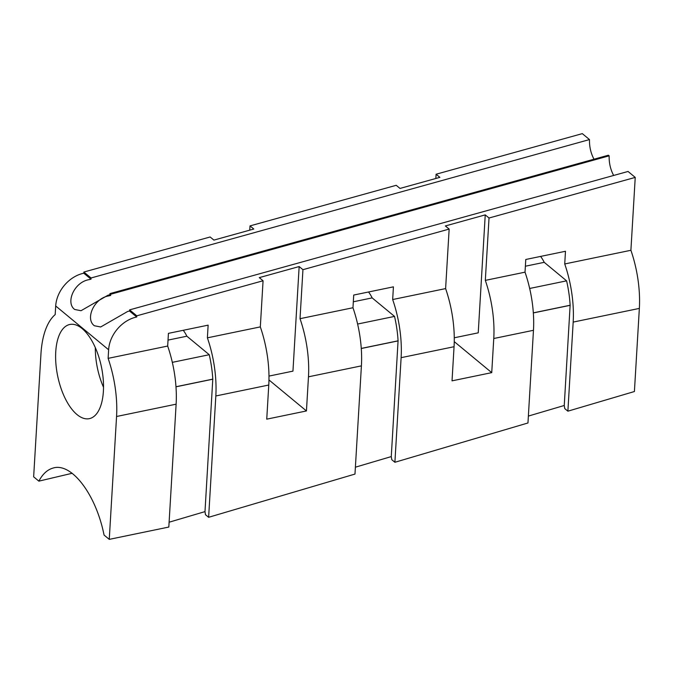 <?xml version="1.0" encoding="UTF-8"?>
<svg xmlns="http://www.w3.org/2000/svg" width="673" height="673" viewBox="0 0 673 673"><rect width="100%" height="100%" fill="white"/><g stroke="black" fill="none" stroke-linecap="round" stroke-linejoin="round"><path stroke-width="1.01" d="M176.124 404.179L116.564 416.494L109.262 539.367L168.822 527.052L176.124 404.179A76.318 35.476 -101.7 0 0 176.166 389.894A76.318 35.476 -101.7 0 0 174.114 371.294A76.318 35.476 -101.7 0 0 173.087 365.86A76.318 35.476 -101.7 0 0 167.678 346.048L108.117 358.364L108.631 349.767A30.529 23.387 -50.4 0 1 136.72 316.991L129.502 311.019L129.603 309.874L628.052 171.464L635.236 177.411L630.904 250.28L564.731 263.959L565.48 251.273L525.781 259.484L525.024 272.17L485.317 280.38L489.027 218.01L485.241 214.88L478.234 332.832L454.267 337.787M129.502 311.019L127.66 311.473L100.681 326.977L94.38 325.749C85.042 319.145 93.749 298.232 108.816 295.893L110.666 295.447L109.842 294.757L109.943 293.613L608.392 155.211L609.149 155.833C608.964 162.916 610.461 169.461 613.65 175.468M435.843 178.48L436.096 174.231L582.305 133.633L589.489 139.572C589.304 146.655 590.801 153.2 593.99 159.207M635.236 177.411L489.027 218.01M589.489 139.572L91.048 277.983L83.864 272.043L210.136 236.98L213.913 240.101L253.788 229.03L250.011 225.901L396.22 185.302L399.998 188.432L439.873 177.361L436.096 174.231M91.048 277.983L91.006 279.186L89.156 279.632C74.089 281.97 65.382 302.884 74.72 309.487L81.021 310.716L108 295.211L109.842 294.757M109.943 293.613L110.709 294.244L609.149 155.833M110.709 294.244L110.666 295.447M268.964 379.951L306.442 410.951L266.744 419.161L268.771 385.023A76.318 35.476 -101.7 0 0 260.325 326.893L263.067 280.759L136.787 315.822L129.603 309.874M454.056 346.721L401.116 357.666L394.9 462.275L527.96 422.972L533.47 330.3L493.763 338.511L491.736 372.64L452.029 380.851L454.056 346.721A76.318 35.476 -101.7 0 0 445.61 288.591L449.152 229.081L445.366 225.951L485.241 214.88M449.152 229.081L302.943 269.68L299.157 266.558L292.948 371.134L268.973 376.089M263.067 280.759L259.282 277.629L299.157 266.558M493.763 338.511A76.318 35.476 -101.7 0 0 485.317 280.38M533.47 330.3A76.318 35.476 -101.7 0 0 533.521 316.016A76.318 35.476 -101.7 0 0 531.46 297.416A76.318 35.476 -101.7 0 0 530.433 291.981A76.318 35.476 -101.7 0 0 525.024 272.17M630.904 250.28A76.318 35.476 -101.7 0 1 639.35 308.411L634.412 391.526L567.886 411.178L573.177 322.089A76.318 35.476 -101.7 0 0 573.219 307.805A76.318 35.476 -101.7 0 0 571.158 289.213A76.318 35.476 -101.7 0 0 570.14 283.77A76.318 35.476 -101.7 0 0 564.731 263.959M361.275 348.429L398.071 340.824A70.219 32.641 -101.7 0 0 394.538 316.411L372.152 297.895L353.325 301.79M372.152 297.895A26.71 12.417 -101.7 0 0 368.535 291.989M567.886 411.178L564.748 408.587L564.252 405.483L570.132 305.248A70.219 32.641 -101.7 0 0 566.59 280.843L544.213 262.327A26.71 12.417 -101.7 0 0 540.587 256.421M544.213 262.327L525.377 266.222M175.981 386.739L212.786 379.126A70.219 32.641 -101.7 0 0 209.244 354.713L186.867 336.206A26.71 12.417 -101.7 0 0 183.241 330.3M186.867 336.206L168.031 340.101M91.006 279.186L83.788 273.213L83.864 272.043M249.759 230.149L250.011 225.901M108.631 349.767L55.699 305.988L55.186 314.585A76.318 35.476 -101.7 0 0 40.952 353.956L33.65 476.829L38.866 481.145L72.179 473.279M55.699 305.988A30.529 23.387 -50.4 0 1 83.788 273.213M136.72 316.991L136.787 315.822M260.325 326.893L207.385 337.838L208.134 325.152L168.427 333.362L167.678 346.048M268.771 385.023L215.831 395.968L208.622 517.301L354.982 474.07L361.409 365.868L308.47 376.813L306.442 410.951M308.47 376.813A76.318 35.476 -101.7 0 0 300.023 318.682L302.943 269.68M445.61 288.591L392.67 299.535L393.427 286.841L353.72 295.052L352.972 307.738L300.023 318.682M491.736 372.64L454.258 341.64M95.322 347.638A48.086 22.352 -101.7 0 0 103.524 387.295M394.538 316.411L357.615 324.041M566.59 280.843L529.668 288.473M209.244 354.713L172.322 362.352M101.345 403.901A48.086 22.352 -101.7 0 0 96.601 350.692A48.086 22.352 -101.7 0 0 69.832 324.479A48.086 22.352 -101.7 0 0 56.17 366.541A48.086 22.352 -101.7 0 0 59.544 383.652A48.086 22.352 -101.7 0 0 77.016 414.576A48.086 22.352 -101.7 0 0 89.307 418.656A48.086 22.352 -101.7 0 0 96.348 414.097A48.086 22.352 -101.7 0 0 101.345 403.901M116.564 416.494A76.318 35.476 -101.7 0 0 108.117 358.364M215.831 395.968A76.318 35.476 -101.7 0 0 215.873 381.684A76.318 35.476 -101.7 0 0 213.812 363.084A76.318 35.476 -101.7 0 0 212.794 357.649A76.318 35.476 -101.7 0 0 207.385 337.838M361.409 365.868A76.318 35.476 -101.7 0 0 361.46 351.584A76.318 35.476 -101.7 0 0 359.399 332.992A76.318 35.476 -101.7 0 0 358.373 327.549A76.318 35.476 -101.7 0 0 352.972 307.738M401.116 357.666A76.318 35.476 -101.7 0 0 401.167 343.381A76.318 35.476 -101.7 0 0 399.106 324.781A76.318 35.476 -101.7 0 0 398.079 319.339A76.318 35.476 -101.7 0 0 392.67 299.535M394.9 462.275L391.77 459.684L391.274 456.588L355.394 467.188M398.071 340.824L391.274 456.588M570.132 305.248L533.327 312.861M570.208 305.315L533.336 312.937M208.622 517.301L205.484 514.719L204.987 511.615L169.108 522.214M564.252 405.483L528.372 416.082M109.262 539.367L104.054 535.06C95.928 494.058 71.119 461.771 52.679 468.181C47.16 469.863 42.559 474.187 38.866 481.145M212.786 379.126L204.987 511.615M398.147 340.883L361.275 348.505M212.861 379.193L175.989 386.815M639.35 308.411L573.177 322.089"/></g></svg>
